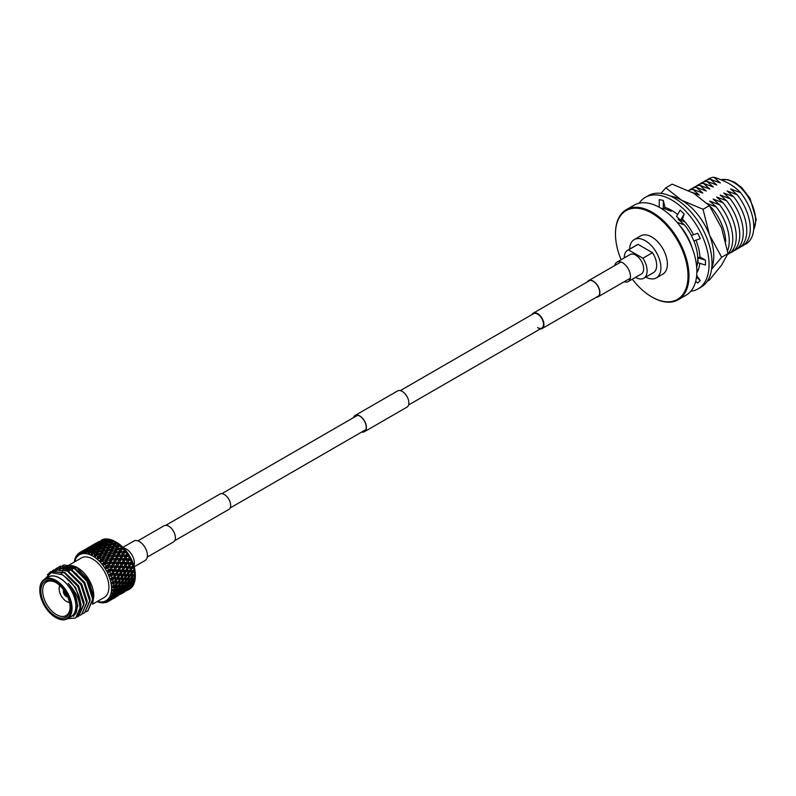 <?xml version="1.0" encoding="UTF-8"?>
<svg xmlns="http://www.w3.org/2000/svg" width="796" height="796" viewBox="0 0 796 796"><rect width="100%" height="100%" fill="white"/><g stroke="black" fill="none" stroke-linecap="round" stroke-linejoin="round"><path stroke-width="1.19" d="M174.682 540.703L228.81 509.45A8.885 5.134 -120 0 0 230.173 502.326A8.885 5.134 -120 0 0 224.373 494.505A8.885 5.134 -120 0 0 219.925 494.057L165.797 525.31M134.186 566.782L145.081 560.493A11.224 6.477 -120 0 0 146.802 551.499A11.224 6.477 -120 0 0 139.469 541.608A11.224 6.477 -120 0 0 133.857 541.051L122.952 547.34M540.176 328.987A8.885 5.134 -120 0 0 542.086 328.579A8.885 5.134 -120 0 0 543.449 321.465A8.885 5.134 -120 0 0 537.638 313.634A8.885 5.134 -120 0 0 533.201 313.196A8.885 5.134 -120 0 0 531.897 314.639M537.638 327.654A8.288 4.786 -120 0 0 541.787 328.061A8.288 4.786 -120 0 0 543.051 321.425A8.288 4.786 -120 0 0 537.638 314.121A8.288 4.786 -120 0 0 533.499 313.714L400.269 390.627M624.124 281.764A11.224 6.477 -120 0 0 628.153 281.595L641.317 273.993A11.224 6.477 -120 0 0 643.039 264.998A11.224 6.477 -120 0 0 635.696 255.108A11.224 6.477 -120 0 0 630.084 254.551L616.93 262.153A11.224 6.477 -120 0 0 614.761 265.546M628.153 281.595A11.224 6.477 -120 0 0 629.875 272.6A11.224 6.477 -120 0 0 622.542 262.71A11.224 6.477 -120 0 0 616.93 262.153M353.723 417.502A9.124 5.264 60 0 1 355.215 415.671A9.124 5.264 60 0 1 362.25 418.119A9.124 5.264 60 0 1 366.23 427.303A9.124 5.264 60 0 1 364.339 431.482A9.124 5.264 60 0 1 362.011 431.85M353.454 417.661A9.363 5.403 60 0 1 355.096 415.462L397.552 390.955A9.363 5.403 60 0 1 404.766 393.463A9.363 5.403 60 0 1 408.855 402.885A9.363 5.403 60 0 1 406.915 407.174L364.469 431.681A9.363 5.403 60 0 1 361.742 432.009M355.096 415.462A9.363 5.403 60 0 1 362.319 417.97A9.363 5.403 60 0 1 366.399 427.402A9.363 5.403 60 0 1 364.469 431.681M587.766 281.685A9.124 5.264 60 0 1 588.692 280.879A9.124 5.264 60 0 1 595.716 283.326A9.124 5.264 60 0 1 599.706 292.51A9.124 5.264 60 0 1 597.816 296.689A9.124 5.264 60 0 1 596.652 297.077M587.329 281.943A9.363 5.403 60 0 1 588.572 280.67A9.363 5.403 60 0 1 595.786 283.177A9.363 5.403 60 0 1 599.876 292.61A9.363 5.403 60 0 1 597.935 296.888A9.363 5.403 60 0 1 596.214 297.336M137.887 540.872L164.076 525.748A9.363 5.403 60 0 1 171.299 528.255A9.363 5.403 60 0 1 175.379 537.678A9.363 5.403 60 0 1 173.438 541.967L147.25 557.091M703.047 209.288L709.385 205.627L693.654 193.219L672.162 184.145L665.824 187.796L681.555 200.204L703.047 209.288L709.465 234.929L721.654 257.247L727.992 253.586L721.564 227.945L709.385 205.627M660.959 193.368L665.824 187.796M707.246 281.296L709.385 280.063L721.564 265.158L727.992 253.586M721.654 257.247L711.584 269.257M711.763 267.844A45.581 26.318 -120 0 0 709.465 234.929A45.581 26.318 -120 0 0 681.555 200.204A45.581 26.318 -120 0 0 670.322 196.055M639.128 203.219A52.815 30.497 60 0 1 645.297 197.368A52.815 30.497 60 0 1 671.705 199.985A52.815 30.497 60 0 1 706.211 246.521A52.815 30.497 60 0 1 698.122 288.849A52.815 30.497 60 0 1 690.858 291.187M645.297 197.368L648.262 195.657A52.815 30.497 60 0 1 674.67 198.274A52.815 30.497 60 0 1 709.176 244.82A52.815 30.497 60 0 1 701.077 287.137L698.122 288.849M657.934 206.562A40.079 23.134 60 0 1 659.247 206.522M659.247 207.258L659.257 199.617L663.297 200.433L664.998 207.448A40.079 23.134 60 0 1 671.705 210.383A40.079 23.134 60 0 1 677.635 214.532M697.764 233.258L691.376 235.497L697.764 233.258L700.261 238.671L693.863 240.899L691.376 235.497A37.521 21.661 -120 0 0 684.58 225.009L678.142 219.268L685.097 222.004M695.953 240.173A40.079 23.134 60 0 1 699.963 256.969L697.973 257.884L705.455 260.143L699.963 256.969M705.455 260.143L705.455 265.038L697.973 262.78L697.973 257.884M699.833 263.347A40.079 23.134 60 0 1 696.838 272.73M696.48 277.267L700.261 280.51L696.689 275.456M700.261 280.51L697.764 283.038L695.714 281.277M682.461 219.039L680.61 220.263L676.58 216.412L680.122 210.144L684.152 213.985L682.461 219.039A40.079 23.134 60 0 1 693.326 234.422M664.998 207.448L663.277 208.741L663.297 200.433M661.008 208.273L663.277 208.741M680.61 220.263L684.152 213.985M651.536 296.759A51.989 30.019 -120 0 0 651.775 296.908A51.989 30.019 -120 0 0 678.232 299.754L686.092 295.207A51.989 30.019 -120 0 0 696.858 271.406A51.989 30.019 -120 0 0 674.172 219.089A51.989 30.019 -120 0 0 634.104 205.169L626.243 209.706A51.989 30.019 -120 0 0 615.477 233.507A51.989 30.019 -120 0 0 615.477 234.034A51.989 30.019 -120 0 0 615.477 234.313M678.232 299.754A51.989 30.019 -120 0 0 688.998 275.953A51.989 30.019 -120 0 0 666.302 223.636A51.989 30.019 -120 0 0 626.243 209.706M632.332 279.177A51.292 29.611 -120 0 0 651.297 296.619A51.292 29.611 -120 0 0 688.013 275.953A51.292 29.611 -120 0 0 651.745 213.129A51.292 29.611 -120 0 0 615.477 234.074A51.292 29.611 -120 0 0 615.487 234.601A51.292 29.611 -120 0 0 621.109 259.735M645.775 277.098A22.109 12.766 -120 0 0 656.322 277.904L662.799 274.162A22.109 12.766 -120 0 0 667.386 264.033A22.109 12.766 -120 0 0 657.735 241.785A22.109 12.766 -120 0 0 640.69 235.865L634.203 239.606A22.109 12.766 -120 0 0 629.636 249.138M656.322 277.904A22.109 12.766 -120 0 0 660.899 267.784A22.109 12.766 -120 0 0 651.247 245.526A22.109 12.766 -120 0 0 634.203 239.606M635.516 277.346A16.139 9.323 -120 0 0 643.775 278.252L653.337 272.73A16.139 9.323 -120 0 0 656.68 265.347A16.139 9.323 -120 0 0 652.471 252.69L638.064 244.372A16.139 9.323 -120 0 0 637.188 244.77L627.626 250.292A16.139 9.323 -120 0 0 624.283 257.685A16.139 9.323 -120 0 0 624.283 257.904M638.064 244.372L628.502 249.894A16.139 9.323 -120 0 0 627.626 250.292M643.775 278.252A16.139 9.323 -120 0 0 647.118 270.869A16.139 9.323 -120 0 0 642.899 258.212L652.471 252.69M753.653 229.576A30.915 17.85 -120 0 0 755.593 220.293A30.915 17.85 -120 0 0 743.753 191.02A30.915 17.85 -120 0 0 721.057 179.787M696.679 267.088A37.521 21.661 -120 0 0 697.754 259.088A37.521 21.661 -120 0 0 693.873 240.899M696.858 271.406A37.521 21.661 -120 0 0 698.659 268.769M727.554 250.73A37.521 21.661 -120 0 0 729.265 240.889A37.521 21.661 -120 0 0 716.092 206.821L709.654 201.08L719.594 204.791L713.156 199.06L723.096 202.771L716.659 197.04L726.599 200.751L720.161 195.02L730.091 198.731L723.663 192.99L733.594 196.712L727.156 190.97L737.096 194.692L730.658 188.951L740.598 192.672C734.39 185.926 725.484 180.791 713.883 177.239A37.521 21.661 -120 0 0 706.808 180.085M727.952 253.685A37.521 21.661 -120 0 0 732.768 238.87A37.521 21.661 -120 0 0 719.594 204.791M727.634 254.481A37.521 21.661 -120 0 0 736.27 236.85A37.521 21.661 -120 0 0 723.096 202.771M730.161 252.869A37.521 21.661 -120 0 0 739.763 234.83A37.521 21.661 -120 0 0 726.599 200.751M733.663 250.849A37.521 21.661 -120 0 0 743.265 232.81A37.521 21.661 -120 0 0 730.091 198.731M737.166 248.83A37.521 21.661 -120 0 0 746.767 230.78A37.521 21.661 -120 0 0 733.594 196.712M740.668 246.81A37.521 21.661 -120 0 0 750.27 228.76A37.521 21.661 -120 0 0 737.096 194.692M744.17 244.79A37.521 21.661 -120 0 0 753.772 226.741A37.521 21.661 -120 0 0 740.598 192.672M713.883 177.239L720.32 182.981L710.38 179.259A37.521 21.661 -120 0 0 703.316 182.105M710.38 179.259L716.818 185L706.878 181.289A37.521 21.661 -120 0 0 699.813 184.125M706.878 181.289L713.315 187.02L703.375 183.309A37.521 21.661 -120 0 0 696.311 186.145M703.375 183.309L709.813 189.04L699.883 185.329A37.521 21.661 -120 0 0 692.809 188.164M699.883 185.329L706.311 191.07L696.381 187.349A37.521 21.661 -120 0 0 689.306 190.194M696.381 187.349L702.818 193.09L692.878 189.368A37.521 21.661 -120 0 0 688.53 190.513M692.878 189.368L699.316 195.11L691.814 192.194M707.435 203.657L716.092 206.821M725.733 241.536A37.521 21.661 -120 0 0 712.589 208.841L709.584 205.905M711.296 208.423L712.589 208.841M667.884 208.472L671.307 211.278L663.874 208.393M662.312 208.542L664.381 210.492M677.068 222.323L684.58 225.009M692.082 247.715A37.521 21.661 -120 0 0 681.077 227.029L679.834 225.766M628.502 249.894L642.899 258.212M97.41 601.398A26.537 15.323 -120 0 0 111.39 585.786A26.537 15.323 -120 0 0 92.774 556.066A26.537 15.323 -120 0 0 74.595 561.886M74.237 562.085A28.338 16.358 60 0 1 74.366 561.329L74.814 559.399A28.338 16.358 60 0 1 75.192 558.304L75.938 556.653A28.338 16.358 60 0 1 76.476 555.737L76.516 556.961L77.501 554.404A28.338 16.358 60 0 1 78.197 553.688L78.197 555.061L79.471 552.713A28.338 16.358 60 0 1 79.879 552.454A28.338 16.358 60 0 1 80.306 552.225L80.247 553.708L80.973 552.235L81.222 553.31L81.799 551.618A28.338 16.358 60 0 1 82.764 551.359L82.625 552.941L83.49 551.568L83.709 552.802L84.426 551.14A28.338 16.358 60 0 1 85.49 551.13L85.252 552.782L86.267 551.538L86.436 552.902L87.291 551.31A28.338 16.358 60 0 1 88.426 551.538L88.077 553.23L89.232 552.135L89.321 553.608L90.326 552.116A28.338 16.358 60 0 1 91.51 552.573L91.033 554.285L92.306 553.349L92.306 554.902L93.45 553.518A28.338 16.358 60 0 1 94.047 553.857A28.338 16.358 60 0 1 94.644 554.215L94.037 555.897L95.421 555.15L95.311 556.752L96.595 555.508A28.338 16.358 60 0 1 97.769 556.414L97.022 558.056L98.495 557.489L98.266 559.11L99.669 558.036A28.338 16.358 60 0 1 100.803 559.11L99.908 560.683L101.46 560.314L101.092 561.926L102.614 561.021A28.338 16.358 60 0 1 103.669 562.255L102.634 563.727L104.236 563.548L103.719 565.12L105.341 564.394A28.338 16.358 60 0 1 106.306 565.767L105.122 567.11L106.754 567.12L106.097 568.623L107.788 568.085A28.338 16.358 60 0 1 108.634 569.548L107.321 570.742L108.953 570.931L108.147 572.344L109.898 571.996A28.338 16.358 60 0 1 110.604 573.518L109.161 574.553L110.783 574.901L109.828 576.195L111.619 576.025A28.338 16.358 60 0 1 112.166 577.568L110.614 578.433L112.196 578.921L111.112 580.075L112.913 580.085A28.338 16.358 60 0 1 113.281 581.607L111.639 582.284L113.161 582.891L111.938 583.896L113.738 584.065A28.338 16.358 60 0 1 113.927 585.528L112.206 586.025L113.649 586.732L112.316 587.548L114.077 587.866A28.338 16.358 60 0 1 114.077 589.249L112.316 589.547L113.649 590.324L112.206 590.96L113.927 591.408A28.338 16.358 60 0 1 113.738 592.662L111.938 592.781L113.161 593.597L111.639 594.045L113.281 594.582A28.338 16.358 60 0 1 112.913 595.687L111.112 595.637L112.196 596.463L110.614 596.711L112.166 597.338A28.338 16.358 60 0 1 111.619 598.254L109.828 598.045L110.783 598.851L109.161 598.91L110.604 599.587A28.338 16.358 60 0 1 109.898 600.293L108.147 599.945L108.953 600.701L107.321 600.582L108.634 601.279A28.338 16.358 60 0 1 108.216 601.537A28.338 16.358 60 0 1 107.788 601.766L105.122 601.686L106.306 602.373A28.338 16.358 60 0 1 105.341 602.622L103.719 602.055L104.236 602.632L102.634 602.204L103.669 602.841A28.338 16.358 60 0 1 102.614 602.851L100.803 602.672A28.338 16.358 60 0 1 99.669 602.443L97.769 601.875A28.338 16.358 60 0 1 97.052 601.597M108.166 572.314L109.062 570.782L124.664 571.836L124.654 571.299L128.315 572.065L128.275 571.438L131.857 572.264L131.808 571.538L135.041 572.414L134.822 570.971A28.338 16.358 -120 0 0 134.683 570.195L134.365 568.732A28.338 16.358 -120 0 0 134.295 568.453L133.897 566.971A28.338 16.358 -120 0 0 133.668 566.175L133.181 564.682A28.338 16.358 -120 0 0 133.081 564.404L132.514 562.911A28.338 16.358 -120 0 0 132.196 562.115L131.549 560.643A28.338 16.358 -120 0 0 131.42 560.364L130.713 558.901A28.338 16.358 -120 0 0 130.305 558.125L129.519 556.693A28.338 16.358 -120 0 0 129.36 556.424L128.524 555.031A28.338 16.358 -120 0 0 128.047 554.295L127.141 552.951A28.338 16.358 -120 0 0 126.962 552.693L126.007 551.399A28.338 16.358 -120 0 0 125.479 550.723L124.465 549.489A28.338 16.358 -120 0 0 124.276 549.26L123.231 548.096A28.338 16.358 -120 0 0 122.654 547.489L121.569 546.414A28.338 16.358 -120 0 0 121.36 546.215L120.256 545.2A28.338 16.358 -120 0 0 119.649 544.693L118.514 543.777A28.338 16.358 -120 0 0 118.296 543.618L117.151 542.792A28.338 16.358 -120 0 0 116.534 542.384L115.38 541.668A28.338 16.358 -120 0 0 115.271 541.608L115.271 541.608A28.338 16.358 -120 0 0 115.161 541.539L113.092 541.121L113.39 540.623L112.246 540.126L111.37 541.509L108.415 542.235L109.41 540.733L112.027 540.036A28.338 16.358 -120 0 1 112.246 540.126M105.122 567.11L127.131 567.568L130.892 568.245L130.872 567.707L134.295 568.453M116.544 542.335L115.271 541.608L116.544 542.335A26.537 15.323 60 0 1 135.31 574.841A26.537 15.323 60 0 1 135.31 575.15M135.31 575.379L135.31 576.433A28.338 16.358 -120 0 0 135.31 576.304A28.338 16.358 -120 0 0 135.31 576.185L135.27 574.821A28.338 16.358 -120 0 0 135.221 574.085L135.081 572.682A28.338 16.358 -120 0 0 135.041 572.414M133.131 581.826L131.34 581.936L133.131 581.826L135.041 579.896A28.338 16.358 -120 0 0 135.081 579.667L135.221 578.423A28.338 16.358 -120 0 0 135.27 577.747L135.3 576.443L133.529 578.453L131.579 578.463L133.529 576.155L135.31 576.185M134.822 581.08L134.146 581.737L134.683 581.687A28.338 16.358 -120 0 0 134.822 581.08L134.942 580.005M132.166 581.886L128.982 582.135L130.096 583.199L131.857 583.06L131.808 581.876L132.862 582.961L130.604 585.04L132.245 584.801L134.295 582.99A28.338 16.358 -120 0 0 134.365 582.791L134.395 581.528M133.897 584.015L133.668 584.543A28.338 16.358 -120 0 0 133.897 584.015L134.066 583.199M131.798 585.776L129.4 587.707L133.081 585.637A28.338 16.358 -120 0 0 133.181 585.468L131.798 585.776L130.872 584.632L130.892 585.956L128.514 587.916L126.942 588.224L129.27 586.224L130.892 585.956M132.514 586.473L132.196 586.901A28.338 16.358 -120 0 0 132.514 586.473L132.683 585.936M130.295 588.085L127.758 589.846L131.42 587.766A28.338 16.358 -120 0 0 131.549 587.627L130.295 588.085L129.509 586.941L129.459 588.363L125.519 590.642L129.459 588.363M130.713 588.403L130.305 588.712A28.338 16.358 -120 0 0 130.713 588.403L130.813 588.164M129.36 589.319A28.338 16.358 -120 0 0 129.44 589.279A28.338 16.358 -120 0 0 129.519 589.229L128.265 589.647M133.917 565.847A11.403 6.587 -120 0 0 126.315 549.051A11.403 6.587 -120 0 0 123.639 548.036M55.511 616.154A20.716 11.96 60 0 1 40.865 590.791A20.716 11.96 60 0 1 55.511 582.334L55.511 582.334A20.716 11.96 60 0 1 70.147 607.706A20.716 11.96 60 0 1 55.511 616.154M55.959 582.602A19.442 11.224 -120 0 0 47.044 581.697A19.442 11.224 -120 0 0 43.601 597.139A19.442 11.224 -120 0 0 56.407 614.602A19.442 11.224 -120 0 0 66.476 615.348A19.442 11.224 -120 0 0 70.147 607.169M59.859 585.617A10.209 5.89 -120 0 0 59.153 588.801A10.209 5.89 -120 0 0 66.376 601.308A10.209 5.89 -120 0 0 69.491 602.283M66.794 601.547L66.794 601.547A10.806 6.239 60 0 0 69.55 602.542M63.62 589.856A4.378 2.527 -120 0 0 63.362 591.04L63.789 591.279A3.781 2.179 60 0 1 63.978 590.343M63.362 591.229A4.378 2.527 -120 0 0 66.376 596.453L66.376 595.965A3.781 2.179 60 0 1 63.789 591.478L63.362 591.13M67.72 596.97A4.378 2.527 60 0 1 66.376 596.552A4.378 2.527 60 0 1 63.581 589.806M76.535 567.309A17.432 10.069 -120 0 0 75.132 567.797L74.894 567.916M55.929 617.626L55.501 617.378A22.208 12.826 -120 0 0 55.511 617.378A22.208 12.826 -120 0 0 71.212 608.313A22.208 12.826 -120 0 0 55.511 581.11A22.208 12.826 -120 0 0 39.8 590.174A22.208 12.826 -120 0 0 55.501 617.378L55.929 617.626A22.815 13.174 60 0 0 67.342 618.761A22.815 13.174 60 0 0 70.834 600.482A22.815 13.174 60 0 0 55.929 580.374A22.815 13.174 60 0 0 44.526 579.249A22.815 13.174 60 0 0 39.8 589.687A22.815 13.174 60 0 0 39.8 589.935M92.525 604.214L104.186 597.488A22.815 13.174 -120 0 0 107.679 579.209A22.815 13.174 -120 0 0 92.774 559.1A22.815 13.174 -120 0 0 81.371 557.976L68.705 565.289M77.709 567.956A22.815 13.174 -120 0 0 77.58 567.876A22.815 13.174 -120 0 0 70.088 565.677M67.342 618.761L71.152 616.552A22.815 13.174 -120 0 0 74.655 598.274A22.815 13.174 -120 0 0 59.75 578.165A22.815 13.174 -120 0 0 48.347 577.04L44.526 579.249M66.884 595.159L66.784 595.219A3.184 1.841 -120 0 1 64.635 591.488L64.735 591.438M69.988 617.228A22.935 13.243 -120 0 0 75.033 599.348A22.935 13.243 -120 0 0 59.75 578.075A22.935 13.243 -120 0 0 47.173 577.717M67.978 618.383L75.57 613.975C79.351 605.04 76.884 594.841 68.167 583.388C77.401 593.458 81.212 603.278 79.6 612.85L75.491 618.074L67.461 618.691M44.566 579.219L51.223 572.682L61.77 574.563C69.67 579.229 75.461 586.582 79.152 596.612A26.298 15.184 60 0 1 79.6 612.85M63.909 564.961L75.938 566.832L77.58 567.777A22.935 13.243 60 0 1 93.799 595.866L92.704 603.438M75.938 566.832L88.565 579.995L93.799 597.209M61.561 574.354A22.935 13.243 60 0 1 61.988 572.354M62.297 571.419A22.935 13.243 60 0 1 63.352 569.299M63.541 569.031A22.935 13.243 60 0 1 64.197 568.205M64.625 567.767A22.935 13.243 60 0 1 65.242 567.23M65.541 567.001A22.935 13.243 60 0 1 66.436 566.463M67.501 566.016A22.935 13.243 60 0 1 68.973 565.667M69.779 565.588A22.935 13.243 60 0 1 76.784 567.339M58.864 569.657L60.924 566.881M61.133 566.682L63.352 565.19M58.735 567.21L60.178 566.195L73.7 567.269L87.222 580.931L93.052 599.04L87.799 610.96M58.536 567.279L59.809 566.404L73.332 567.488L86.854 581.15L92.684 599.249L87.61 611.069L86.207 611.716M55.71 568.961L57.143 567.946L70.665 569.021L84.197 582.682L90.018 600.791L84.764 612.711M55.501 569.031L56.775 568.155L70.297 569.24L83.829 582.901L89.649 601L84.585 612.82L83.182 613.467M53.929 569.797L67.63 570.772L81.162 584.433L86.983 602.542L81.729 614.462M52.476 570.782L53.74 569.906L67.262 570.991L80.794 584.652L86.615 602.751L81.55 614.572L80.147 615.218M50.894 571.548L64.605 572.523L78.127 586.184L83.958 604.293L78.704 616.213M47.402 574.792L50.705 571.657L64.237 572.742L77.759 586.393L83.59 604.502L78.515 616.323L77.112 616.97M55.601 571.737L56.257 570.334M56.377 570.125L57.332 568.692M57.471 568.513L58.576 567.349M55.302 571.777L56.009 570.334M56.128 570.125L57.103 568.722M57.242 568.553L58.367 567.419M53.073 572.374L54.297 570.443M54.436 570.264L55.541 569.1M129.44 589.279L128.375 589.856M123.43 592.721L124.156 592.314M113.161 593.597L113.122 592.652L114.176 593.746L115.868 593.547L115.838 592.294L116.823 593.408L118.435 593.139L118.425 591.826L119.35 592.96L120.892 592.612L120.902 591.239L121.768 592.393L123.241 591.955L123.29 590.533L124.067 591.687L125.469 591.169L125.559 589.707L126.266 590.841L127.639 589.836M127.609 590.234L126.266 590.841M122.037 593.239L123.45 592.513M123.43 592.751L122.146 593.448M117.211 596.313L117.937 595.905M133.171 584.632L132.444 584.622M119.788 589.07L116.534 589.319L117.649 590.383L119.41 590.254L119.35 589.06L120.405 590.154L122.096 589.955L122.057 588.702L123.052 589.816L124.664 589.547L124.654 588.234L125.579 589.368L127.111 589.02L127.131 587.647L127.987 588.791M129.4 587.707L128.793 587.677M125.469 591.169L121.529 593.438L124.067 591.687M112.196 596.463L112.196 595.418L113.122 596.562L114.664 596.204L114.684 594.831L115.539 595.985L117.012 595.557L117.052 594.134L117.838 595.279L119.251 594.761L119.33 593.299L120.047 594.433L121.42 593.428M121.39 593.826L120.047 594.433M115.808 596.831L117.231 596.105M113.231 598.612L115.918 597.05M110.982 599.905L112.942 598.711M106.754 601.975L106.943 600.741L107.559 601.696M132.862 582.961L134.365 582.791M134.146 581.737L133.171 581.786M125.967 585.478L122.753 585.727L123.868 586.791L125.639 586.652L125.579 585.468L126.634 586.562L128.315 586.363L128.275 585.11L129.27 586.224M130.604 585.04L129.748 585.06M126.942 588.224L126.216 588.224M127.111 589.02L123.181 591.299L125.579 589.368M123.181 591.299L122.574 591.269M123.241 591.955L119.291 594.234L121.768 592.393M119.251 594.761L115.311 597.04L117.838 595.279M110.783 598.851L110.833 597.726L111.619 598.871L113.022 598.353L113.112 596.891L113.818 598.025L115.191 597.03M115.161 597.428L113.818 598.025M108.953 600.701L109.062 599.517L109.699 600.642L111.002 599.696M135.221 578.423L134.633 578.443L135.27 577.747M135.081 578.553L132.275 578.712L133.439 579.737L135.081 579.667M134.633 578.443L129.221 578.811L130.435 579.777L132.355 579.757L132.275 578.712L133.529 578.453M132.355 579.757L130.275 581.985L126.047 582.304L127.221 583.329L129.051 583.259L128.982 582.135L131.34 581.936L133.439 579.737M131.857 583.06L129.629 585.169L127.917 585.339L130.096 583.199M127.917 585.339L126.942 585.378M128.315 586.363L126.017 588.393L124.375 588.632L126.634 586.562M124.375 588.632L123.519 588.652M124.664 589.547L122.285 591.508L120.713 591.826L123.052 589.816M120.713 591.826L119.987 591.816M120.892 592.612L116.952 594.891L119.35 592.96M116.952 594.891L116.345 594.871M117.012 595.557L113.072 597.826L115.539 595.985M135.27 574.821L134.633 574.812L135.221 574.085M135.31 575.219L132.275 575.239L133.529 576.155M134.633 574.812L128.982 575.219L132.355 576.125L132.275 575.239L133.439 574.772L131.34 574.702L133.131 572.324M131.579 578.463L126.047 578.831L127.31 579.747L129.3 579.777L129.221 578.811L130.435 578.453L128.405 578.403L130.275 576.065M130.275 581.985L128.405 582.035L130.435 579.777M128.405 582.035L122.992 582.403L124.206 583.378L126.126 583.349L126.047 582.304L127.31 582.045L125.36 582.055L127.31 579.747M129.051 583.259L126.902 585.418L125.111 585.528L127.221 583.329M126.902 585.418L119.818 585.906L120.982 586.921L122.823 586.851L122.753 585.727L124.057 585.577L122.176 585.627L124.206 583.378M125.639 586.652L123.41 588.761L121.688 588.931L123.868 586.791M121.688 588.931L118.893 589.12L120.982 586.921M122.096 589.955L119.788 591.985L118.156 592.224L120.405 590.154M118.156 592.224L117.301 592.244M118.435 593.139L116.067 595.1L114.495 595.418L116.823 593.408M114.495 595.418L113.758 595.408M134.822 570.971L134.146 570.941L134.683 570.195M135.061 571.618L107.321 570.742M134.146 570.941L131.808 571.538L132.862 570.871L130.604 570.742L132.245 568.324M135.081 572.682L133.439 574.772M131.34 574.702L125.579 575.14L129.051 576.015L128.982 575.219L130.096 574.642L127.917 574.533L129.629 572.135M132.355 576.125L130.435 578.453M128.405 578.403L122.753 578.811L126.126 579.727L126.047 578.831L127.221 578.364L125.111 578.294L126.902 575.916M129.3 579.777L127.31 582.045M125.36 582.055L119.818 582.433L121.072 583.349L123.072 583.368L122.992 582.403L124.206 582.045L122.176 582.005L124.057 579.657M126.126 583.349L124.057 585.577M122.176 585.627L116.773 585.995L117.987 586.97L119.897 586.95L119.818 585.906L121.072 585.647L119.131 585.647L121.072 583.349M122.823 586.851L120.674 589.01L113.599 589.498L114.763 590.513L116.604 590.443L116.534 589.319L117.828 589.169L115.957 589.219L117.987 586.97M119.41 590.254L117.181 592.353L115.47 592.523L117.649 590.383M115.47 592.523L114.485 592.572M133.897 566.971L133.171 566.921L133.668 566.175M134.355 567.837L106.943 567.1L107.41 565.777L106.306 565.767M133.171 566.921L130.872 567.707L131.798 566.842L129.4 566.692L130.902 564.274L133.081 564.404M134.365 568.732L132.862 570.871M130.604 570.742L128.275 571.438L129.27 570.662L126.942 570.523L128.514 568.105M131.857 572.264L130.096 574.642M127.917 574.533L122.057 575.03L125.639 575.856L126.634 574.463L124.375 574.334L126.017 571.926M129.051 576.015L127.221 578.364M125.111 578.294L119.35 578.732L122.823 579.607L122.753 578.811L123.868 578.234L121.688 578.135L123.41 575.727M126.126 579.727L124.206 582.045M122.176 582.005L116.534 582.403L119.897 583.319L119.818 582.433L120.982 581.966L118.893 581.886L120.674 579.518M123.072 583.368L121.072 585.647M119.131 585.647L113.599 586.025L114.853 586.941L116.853 586.96L116.773 585.995L117.987 585.637L115.957 585.597L117.828 583.249M119.897 586.95L117.828 589.169M115.957 589.219L112.316 589.547M132.514 562.911L131.748 562.872L132.196 562.115M133.191 563.956L129.509 563.827L130.902 564.274M131.748 562.872L129.509 563.827L125.559 563.697L129.459 564.185L130.295 562.782L127.758 562.653L129.121 560.245L131.42 560.364M133.181 564.682L131.798 566.842M129.4 566.692L127.131 567.568L127.987 566.613L125.519 566.463L126.942 564.046M130.892 568.245L129.27 570.662M126.942 570.523L124.654 571.299L125.579 570.433L123.181 570.284L124.673 567.866M128.315 572.065L126.634 574.463M124.375 574.334L118.425 574.891L122.096 575.657L123.052 574.254L120.713 574.115L122.285 571.697M125.639 575.856L123.868 578.234M121.688 578.135L115.838 578.622L119.41 579.448L120.405 578.065L118.156 577.926L119.788 575.518M122.823 579.607L120.982 581.966M118.893 581.886L113.122 582.324L116.604 583.199L116.534 582.403L117.649 581.826L115.47 581.727L117.181 579.329M119.897 583.319L117.987 585.637M115.957 585.597L112.206 586.025M130.713 558.901L129.897 558.862L130.305 558.125M131.609 560.095L129.121 560.245M129.897 558.862L127.738 559.996L123.609 559.926L127.609 560.185L128.375 558.802L125.718 558.712L126.962 556.364L129.36 556.424M131.549 560.643L130.295 562.782M127.758 562.653L125.559 563.697L121.519 563.588L125.469 563.966L126.266 562.583L123.669 562.464L124.972 560.086M129.459 564.185L127.987 566.613M125.519 566.463L123.29 567.419L124.067 566.384L121.529 566.245L122.902 563.847M127.111 568.016L125.579 570.433M123.181 570.284L120.902 571.16L121.768 570.205L119.291 570.055L120.723 567.638M124.664 571.836L123.052 574.254M120.713 574.115L118.425 574.891L114.684 574.752L118.435 575.438L119.35 574.035L116.952 573.886L118.445 571.458M122.096 575.657L120.405 578.065M118.156 577.926L112.196 578.493L115.868 579.249L116.823 577.846L114.495 577.707L116.067 575.289M119.41 579.448L117.649 581.826M115.47 581.727L111.639 582.284M128.524 555.031L127.678 555.011L128.047 554.295M129.649 556.334L126.962 556.364M127.678 555.011L124.455 556.314M129.519 556.693L128.375 558.802M125.718 558.712L123.609 559.926L119.39 559.906L123.609 559.926L124.156 558.673L121.45 558.613L122.644 556.305L125.619 556.314L126.086 554.991L123.32 554.971L124.474 552.713L126.962 552.693M126.266 562.583L127.479 560.414M123.669 562.464L121.519 563.588L117.38 563.518L121.39 563.777L122.146 562.394L119.49 562.304L120.743 559.956M125.469 563.966L124.067 566.384M121.529 566.245L119.33 567.289L120.047 566.175L117.44 566.055L118.753 563.677M123.241 567.777L121.768 570.205M119.291 570.055L117.052 571.011L117.838 569.976L115.311 569.837L116.674 567.439M120.892 571.608L119.35 574.035M116.952 573.886L114.684 574.752L110.833 574.612L114.664 575.2L115.539 573.797L113.072 573.647L114.505 571.23M118.435 575.438L116.823 577.846M114.495 577.707L110.614 578.433M126.007 551.399L125.131 551.409L125.479 550.723M125.131 551.409L123.181 552.872L124.474 552.713M127.141 552.951L126.086 554.991M123.32 554.971L121.32 556.354L122.644 556.305M125.121 556.324L124.156 558.673M121.45 558.613L118.246 559.906M123.43 560.036L122.146 562.394M119.49 562.304L117.38 563.518L113.161 563.508L117.38 563.518L117.937 562.265L115.221 562.205L116.415 559.896L119.39 559.906L119.868 558.583L117.102 558.563L118.256 556.305L121.32 556.354L121.708 554.981L118.903 555.001L120.007 552.792L123.181 552.872L123.489 551.439L120.644 551.529L121.718 549.369L124.276 549.26M120.047 566.175L121.271 563.986M117.44 566.055L115.291 567.19L115.918 565.996L113.271 565.896L114.515 563.558M119.251 567.568L117.838 569.976M115.311 569.837L113.112 570.881L113.818 569.767L111.221 569.647L112.525 567.269M117.012 571.379L115.539 573.797M113.072 573.647L109.161 574.553M123.231 548.096L122.335 548.145L122.654 547.489M122.335 548.145L120.504 549.747L121.718 549.369M124.465 549.489L123.489 551.439M120.644 551.529L118.753 553.061L120.007 552.792M122.843 552.732L121.708 554.981M118.903 555.001L116.962 556.464L118.256 556.305M121.042 556.295L119.868 558.583M117.102 558.563L115.092 559.946L116.415 559.896M118.922 559.916L117.937 562.265M115.221 562.205L112.067 563.508M117.201 563.628L115.918 565.996M113.271 565.896L111.161 567.11L111.709 565.857L108.992 565.797L110.196 563.488L113.161 563.508L113.629 562.185L110.873 562.165L112.017 559.896L115.092 559.946L115.49 558.573L112.674 558.603L113.788 556.384L116.962 556.464L117.271 555.041L114.425 555.12L115.49 552.971L118.753 553.061L118.982 551.598L116.107 551.737L117.141 549.658L120.504 549.747L120.654 548.245L117.738 548.464L118.753 546.444L121.36 546.215M113.818 569.767L115.072 567.538M111.221 569.647L109.062 570.782L109.699 569.588L108.634 569.548M120.256 545.2L119.34 545.3L119.649 544.693M119.34 545.3L117.649 547.021L118.753 546.444M121.569 546.414L120.654 548.245M117.738 548.464L115.977 550.126L117.141 549.658M120.047 549.469L118.982 551.598M116.107 551.737L114.286 553.339L115.49 552.971M118.355 552.852L117.271 555.041M114.425 555.12L112.534 556.653L113.788 556.384M116.624 556.324L115.49 558.573M112.674 558.603L110.734 560.056L112.017 559.896M114.813 559.887L113.629 562.185M110.873 562.165L108.873 563.538L110.196 563.488M112.753 563.518L111.709 565.857M108.992 565.797L106.943 567.1L106.097 568.623M117.151 542.792L116.236 542.932L116.534 542.384M116.236 542.932L114.674 544.763L118.296 543.618M118.514 543.777L117.639 545.489L114.684 545.847L115.669 543.986M114.684 545.847L113.052 547.628L114.107 546.952L117.649 547.021L117.639 545.489M117.052 546.613L116.047 548.603L113.112 548.892L114.107 546.952M113.112 548.892L111.42 550.613L115.977 550.126L116.047 548.603M115.45 549.787L114.425 551.847L111.52 552.056L112.534 550.036M111.52 552.056L109.758 553.727L114.286 553.339L114.425 551.847M113.818 553.061L112.763 555.19L109.878 555.339L110.923 553.25M109.878 555.339L108.057 556.941L112.534 556.653L112.763 555.19M112.136 556.444L111.042 558.633L108.196 558.712L109.261 556.563M108.196 558.712L106.306 560.245L110.734 560.056L111.042 558.633M110.395 559.916L109.261 562.165L106.455 562.195L107.569 559.976M106.455 562.195L104.505 563.658L108.873 563.538L109.261 562.165M114.007 540.922A28.338 16.358 -120 0 0 113.39 540.623M113.092 541.121L111.669 543.031L112.525 542.066L115.161 541.539M115.38 541.668L114.515 543.22L111.549 543.758L112.525 542.066M111.549 543.758L110.057 545.628L110.982 544.763L113.947 544.255L114.674 544.763L114.515 543.22M113.947 544.255L112.962 546.086L110.007 546.534L110.982 544.763M110.007 546.534L108.455 548.354L109.44 547.578L113.052 547.628L112.962 546.086M112.395 547.17L111.41 549.081L108.455 549.439L109.44 547.578M108.455 549.439L106.833 551.22L107.888 550.543L111.42 550.613L111.41 549.081M110.833 550.205L109.818 552.205L106.883 552.484L107.888 550.543M106.883 552.484L105.191 554.215L109.758 553.727L109.818 552.205M109.231 553.379L108.196 555.439L105.291 555.648L106.306 553.638M105.291 555.648L103.53 557.319L108.057 556.941L108.196 555.439M107.589 556.653L106.535 558.782L103.649 558.931L104.694 556.842M103.649 558.931L101.828 560.533L106.306 560.245L106.535 558.782M109.987 539.897L110.296 539.459A28.338 16.358 -120 0 1 110.903 539.638L109.46 540.723M111.888 540.076L110.903 539.638M106.127 543.549L105.152 545.101L102.187 545.827L103.181 544.325L106.127 543.549L107.062 544.175L109.41 540.733M108.873 541.529L107.062 544.175L107.838 543.131L110.803 542.444L111.669 543.031L111.37 541.509M110.803 542.444L109.828 544.096L106.863 544.713L107.838 543.131M106.863 544.713L105.45 546.623L106.296 545.668L109.261 545.071L110.057 545.628L109.828 544.096M109.261 545.071L108.296 546.812L105.321 547.35L106.296 545.668M105.321 547.35L103.838 549.22L104.754 548.354L107.729 547.847L108.455 548.354L108.296 546.812M107.729 547.847L106.744 549.678L103.778 550.126L104.754 548.354M103.778 550.126L102.226 551.956L103.211 551.18L106.833 551.22L106.744 549.678M106.166 550.762L105.181 552.673L102.236 553.041L103.211 551.18M102.236 553.041L100.614 554.812L101.659 554.135L105.191 554.215L105.181 552.673M104.604 553.807L103.599 555.797L100.664 556.086L101.659 554.135M100.664 556.086L98.973 557.807L103.53 557.319L103.599 555.797M106.992 539.29L107.321 538.912A28.338 16.358 -120 0 1 107.898 538.972L106.634 539.927M106.385 540.016L108.982 539.141A28.338 16.358 -120 0 1 109.191 539.181L108.286 540.394L105.351 541.31L106.385 540.016M108.684 539.24L107.898 538.972M107.699 541.22L106.704 542.673L103.759 543.489L104.764 542.096L107.699 541.22L108.704 541.857L108.286 540.394M105.351 541.31L104.913 542.046M103.759 543.489L103.231 544.315M103.181 544.325L100.833 547.767L101.619 546.723L104.584 546.036L105.45 546.623L107.062 544.175L106.704 542.673M104.584 546.036L103.599 547.688L100.634 548.315L99.221 550.225L100.067 549.26L103.032 548.673L103.838 549.22L105.45 546.623L105.152 545.101M100.634 548.315L101.619 546.723M103.032 548.673L102.057 550.414L99.102 550.941L97.609 552.812L98.535 551.946L101.5 551.449L102.226 551.956L103.838 549.22L103.599 547.688M99.102 550.941L100.067 549.26M101.5 551.449L100.525 553.27L97.56 553.717L95.998 555.548L96.983 554.772L100.614 554.812L102.226 551.956L102.057 550.414M97.56 553.717L98.535 551.946M98.495 557.489L98.973 557.807L100.614 554.812L100.525 553.27M104.196 539.32L104.545 539.001A28.338 16.358 -120 0 1 105.072 538.942L103.987 539.738M103.55 539.927L106.077 538.872A28.338 16.358 -120 0 1 106.276 538.872L102.445 541.031L103.55 539.927M105.619 539.061L105.072 538.942M104.714 540.613L103.669 541.877L100.764 542.882L101.828 541.688L104.714 540.613L105.848 541.28L105.321 539.907M102.445 541.031L102.167 541.559M103.072 542.633L102.057 543.986L99.132 544.902L100.167 543.608L103.072 542.633L104.137 543.29L103.669 541.877M100.764 542.882L100.405 543.519M101.48 544.812L100.475 546.265L97.53 547.091L98.545 545.688L101.48 544.812L102.475 545.449L102.057 543.986M99.132 544.902L98.694 545.638M99.898 547.141L98.923 548.703L95.968 549.419L96.953 547.927L99.898 547.141L100.833 547.767L100.475 546.265M97.53 547.091L97.003 547.907M90.326 552.116L93.679 550.732L94.615 551.359L96.953 547.927M96.455 548.663L94.615 551.359L95.391 550.315L98.356 549.628L99.221 550.225L98.923 548.703M98.356 549.628L97.381 551.28L94.416 551.907L95.391 550.315M94.416 551.907L92.993 553.817L93.848 552.852L96.813 552.265L97.609 552.812L97.381 551.28M101.649 539.987L102.027 539.738A28.338 16.358 -120 0 1 102.495 539.539L101.57 540.166M100.953 540.474L103.41 539.25A28.338 16.358 -120 0 1 103.589 539.2L100.953 540.474M101.908 540.643L97.968 542.922L101.908 540.643L103.162 541.31L102.565 540.056M100.167 542.345L96.226 544.623L100.167 542.345L101.361 543.021L100.793 541.698M98.485 544.205L97.44 545.469L94.535 546.484L95.6 545.28L98.485 544.205L99.619 544.872L99.102 543.499M96.226 544.623L95.948 545.151M96.843 546.225L95.828 547.588L92.903 548.504L93.938 547.21L96.843 546.225L97.918 546.882L97.44 545.469M94.535 546.484L94.177 547.121M95.251 548.404L94.256 549.867L91.311 550.683L92.316 549.28L95.251 548.404L96.246 549.051L95.828 547.588M92.903 548.504L92.465 549.23M91.311 550.683L90.774 551.509M92.306 553.349L92.993 553.817L94.615 551.359L94.256 549.867M99.361 541.31L95.421 543.578L99.719 541.479M97.48 542.693L93.55 544.971L97.48 542.693L98.794 543.35L98.167 542.166M95.689 544.235L91.739 546.514L95.689 544.235L96.943 544.902L96.336 543.648M93.938 545.937L90.008 548.215L93.938 545.937L95.142 546.613L94.575 545.3M92.256 547.797L91.222 549.061L88.316 550.076L89.381 548.872L92.256 547.797L93.391 548.474L92.863 547.101M90.008 548.215L89.719 548.742M87.291 551.31L90.625 549.817L91.689 550.484L91.222 549.061M88.316 550.076L87.958 550.713M96.246 543.041L95.122 543.688M93.978 544.633L95.311 543.768M93.848 544.434L91.142 545.986M93.142 544.902L89.192 547.18L93.5 545.071M91.261 546.285L87.321 548.563L91.261 546.285L92.575 546.942L91.938 545.758M89.192 547.18L84.913 549.578M89.46 547.827L85.52 550.106L89.46 547.827L90.714 548.504L90.107 547.25M84.426 551.14L87.719 549.529L88.913 550.205L88.356 548.892M90.028 546.633L88.893 547.28M86.207 548.842L88.873 547.27M86.913 548.494L82.973 550.772L87.271 548.673M81.799 551.618L85.043 549.877L86.356 550.534L85.719 549.349M83.809 550.225L82.675 550.872M80.973 552.235L82.058 552.732L81.391 551.618L82.874 550.961M85.043 549.877L82.764 551.359M81.391 551.618L80.306 552.225M79.411 552.941L78.197 553.688M77.461 554.991L76.476 555.737L77.461 554.991M76.117 557.489L75.192 558.304L76.117 557.489M100.803 602.672L101.968 602.273L100.803 602.672M103.669 602.841L104.813 602.363L103.669 602.841M106.306 602.373L107.41 601.816M110.982 599.935L108.216 601.537M108.634 601.279L109.699 600.642M113.022 598.353L109.898 600.293M110.604 599.587L111.619 598.871M114.664 596.204L111.619 598.254M112.166 597.338L113.122 596.562M115.868 593.547L112.913 595.687M113.281 594.582L114.176 593.746M116.604 590.443L113.738 592.662M113.927 591.408L114.763 590.513M116.853 586.96L114.077 589.249M114.077 587.866L114.853 586.941M116.604 583.199L114.763 585.558L113.927 585.528M113.738 584.065L114.445 583.11M115.868 579.249L114.176 581.657L113.281 581.607M112.913 580.085L113.569 579.11M114.664 575.2L113.122 577.627L112.166 577.568M111.619 576.025L112.216 575.05M113.022 571.16L111.619 573.568L110.604 573.518M109.898 571.996L110.445 571.03M110.982 567.22L109.699 569.588M107.788 568.085L108.286 567.15M108.594 563.478L107.41 565.777M105.341 564.394L105.798 563.488M105.908 560.036L104.813 562.225L103.669 562.255M102.614 561.021L103.042 560.155M103.002 556.971L101.968 559.031L100.803 559.11M99.669 558.036L100.077 557.23M99.948 554.354L98.953 556.265L97.769 556.414M96.595 555.508L96.983 554.772M96.813 552.265L95.838 554.006L94.644 554.215M93.45 553.518L93.848 552.852M93.679 550.732L92.694 552.295L91.51 552.573M90.625 549.817L88.426 551.538M79.152 596.612L80.923 606.045L75.67 617.965M67.451 596.363A3.781 2.179 60 0 1 66.546 596.055L66.546 596.552A4.378 2.527 -120 0 0 67.7 596.92M63.789 591.279L64.635 591.269M66.376 595.965L66.784 595.219M64.635 591.488L63.789 591.478M66.973 595.328L66.546 596.055M69.242 565.747A22.815 13.174 -120 0 0 67.909 566.016M66.735 566.453A22.815 13.174 -120 0 0 66.177 566.742A22.815 13.174 -120 0 0 65.7 567.041M65.381 567.269A22.815 13.174 -120 0 0 64.794 567.757M64.357 568.205A22.815 13.174 -120 0 0 63.65 569.06M63.471 569.339A22.815 13.174 -120 0 0 62.396 571.458M59.163 588.562A10.806 6.239 60 0 1 59.153 588.314A10.806 6.239 60 0 1 59.67 585.438M59.262 569.409L60.794 568.712M61.382 568.533L71.62 570.384L76.913 574.185M63.6 566.931L62.297 567.657L63.829 566.961M64.416 566.782L74.655 568.633L79.938 572.433M68.167 583.388L72.605 589.368L77.948 605.856L73.64 616.442M60.486 573.926L63.282 575.19L75.64 587.617L80.983 604.104L80.923 606.234M65.302 572.921L78.675 585.876L84.018 602.353L83.958 604.482M70.784 569.946L68.327 571.17L81.699 584.125L87.043 600.602L86.993 602.731M60.018 568.971L60.566 568.682M61.013 568.483L68.327 568.264M71.361 569.419L84.734 582.373L90.077 598.851L90.018 600.98M64.048 566.732L71.351 566.513M74.396 567.667L87.769 580.622L93.112 597.1L93.052 599.229M87.719 549.529L85.49 551.13M110.296 539.788L109.191 539.181M83.49 551.568L84.485 552.096L83.888 550.842M86.267 551.538L87.162 552.066L86.645 550.693M89.232 552.135L90.028 552.643L89.6 551.18M92.306 554.902L92.993 553.817L92.694 552.295M95.421 555.15L95.998 555.548L95.838 554.006M98.266 559.11L98.953 556.265M101.46 560.314L101.968 559.031M104.236 563.548L104.813 562.225M106.754 567.12L119.211 544.165M108.953 570.931L122.136 546.673M110.783 574.901L111.619 573.568M112.196 578.921L113.122 577.627M113.161 582.891L114.176 581.657M113.649 586.732L113.599 586.025L114.763 585.558M113.649 590.324L113.599 589.498L114.853 589.239M104.236 602.632L104.505 601.378M76.943 555.359L78.157 555.747M78.774 553.499L79.928 553.956L79.242 553.011M102.654 545.111L95.311 556.752M113.221 540.683L101.092 561.926M116.216 542.146L103.719 565.12M124.912 549.608L114.743 568.135M127.469 552.912L120.942 564.583M129.748 556.494L127.151 561.001M230.114 508.007L365.832 429.641M408.557 404.985L541.787 328.061M221.835 493.649L357.553 415.293M598.731 295.873L542.086 328.579M589.846 280.49L533.201 313.196M620.79 262.063L588.572 280.67M630.153 278.292L597.935 296.888M720.997 179.767L727.823 179.617L734.897 182.403L741.912 187.826L750.031 198.423L756.2 219.398L753.613 230.014M615.487 234.601L615.477 234.034M135.31 574.841L135.31 576.304M74.068 568.324L71.61 569.538M95.092 543.668L91.152 545.947M82.645 550.862L79.879 552.454M68.337 565.498L67.441 566.016M66.675 566.453L66.177 566.742"/></g></svg>
